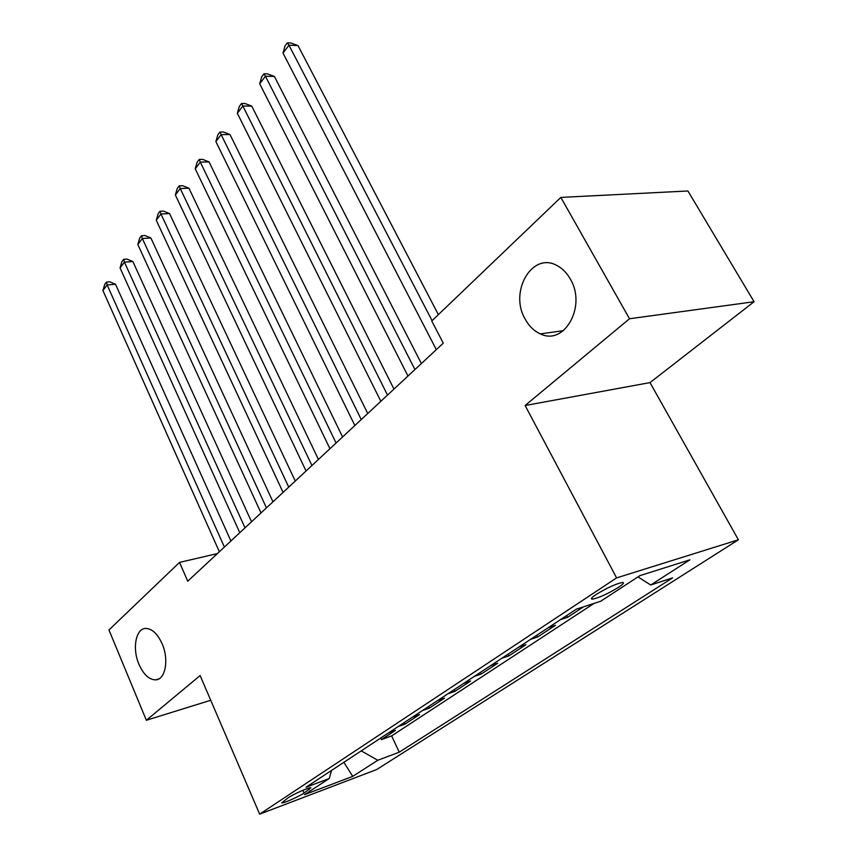 <?xml version="1.0" encoding="UTF-8"?>
<svg xmlns="http://www.w3.org/2000/svg" width="857" height="857" viewBox="0 0 857 857"><rect width="100%" height="100%" fill="white"/><g stroke="black" fill="none" stroke-linecap="round" stroke-linejoin="round"><path stroke-width="1.29" d="M525.245 319.254C508.662 291.68 532.465 250.747 557.596 265.884C562.717 268.734 566.948 273.104 570.291 279.007C586.874 306.281 564.292 346.099 540.371 333.876C534.136 331.102 529.09 326.228 525.245 319.254M138.984 664.379C131.967 648.47 135.845 628.031 146.044 628.449C152.267 628.834 157.613 633.923 162.102 643.725C169.204 659.569 165.401 679.922 155.546 679.869C149.064 679.676 143.537 674.513 138.984 664.379M596.183 594.447C591.673 597.5 590.387 599.075 592.326 599.182C598.839 597.897 607.581 593.944 618.54 587.302C623.221 584.174 624.549 582.567 622.536 582.46C615.904 583.799 607.12 587.795 596.183 594.447M754.085 301.728L629.509 318.75L525.116 405.511L650.013 382.608L754.085 301.728L687.925 190.982L560.842 197.41L431.746 320.989L443.262 343.164L187.737 581.207L179.542 562.396L108.957 629.959L146.354 720.255L210.736 700.276M650.013 382.608L738.402 539.792L376.748 769.511L259.66 814.15L616.601 577.886L738.402 539.792M388.521 732.906L395.463 730.4L381.451 739.602L380.722 738.048M398.034 726.65L404.986 724.133L404.247 722.547M404.986 724.133L419.555 714.567L412.571 717.063M437.573 700.597L444.579 698.123L429.443 708.064L428.682 706.457M463.583 683.468L470.622 681.015L454.874 691.363L454.081 689.724M490.665 665.632L497.724 663.211L481.334 673.977L480.52 672.317M518.892 647.046L525.962 644.657L508.887 655.873L508.04 654.18M548.319 627.656L555.411 625.31L537.596 637.008L536.728 635.294M583.499 606.852L567.548 617.34L566.648 615.583M304.085 793.068L310.92 787.754C309.409 787.101 293.833 793.925 288.338 797.674L281.632 802.902C283.153 803.555 298.547 796.806 304.085 793.068L302.864 790.293M361.236 750.882L377.798 760.255L399.233 752.2L672.638 577.864L650.709 584.999L689.917 559.825L639.911 575.636L600.65 601.271L576.397 609.156L306.024 787.24L329.302 778.488L331.498 770.464M377.798 760.255L352.72 776.356L304.546 794.664L329.302 778.488M381.451 739.602L391.649 735.884L593.955 603.457M567.548 617.34L560.446 619.665M537.596 637.008L530.515 639.386M508.887 655.873L501.816 658.283M481.334 673.977L474.285 676.419M454.874 691.363L447.857 693.827M429.443 708.064L422.458 710.56M629.509 318.75L560.842 197.41M525.116 405.511L616.601 577.886M259.66 814.15L200.12 675.573L146.354 720.255M217.378 553.59L179.542 562.396M391.649 735.884L399.233 752.2M650.709 584.999L637.983 576.9M343.882 762.312L352.72 776.356M230.897 541.003L115.513 284.245L107.136 284.942L224.395 547.055M102.915 290.512L104.768 284.331L106.461 282.092L107.136 284.942L102.915 290.512L219.349 551.747M106.461 282.092L109.803 281.824L115.513 284.245M251.53 521.774L132.878 261.535L124.426 262.146L245.016 527.848M120.055 267.92L121.919 261.642L123.676 259.328L124.426 262.146L120.055 267.92L239.789 532.722M123.676 259.328L127.05 259.093L132.878 261.535M272.965 501.806L150.886 237.989L142.358 238.514L266.452 507.88M137.816 244.502L139.702 238.128L141.523 235.729L142.358 238.514L137.816 244.502L261.01 512.947M141.523 235.729L144.929 235.525L150.886 237.989M295.247 481.045L169.557 213.575L160.955 213.993L288.734 487.119M156.242 220.206L158.149 213.747L160.023 211.25L160.955 213.993L156.242 220.206L283.078 492.389M160.023 211.25L163.462 211.09L169.557 213.575M318.44 459.448L188.936 188.229L180.259 188.54L311.927 465.512M175.364 194.989L177.281 188.433L179.242 185.851L180.259 188.54L175.364 194.989L306.035 470.996M179.242 185.851L182.712 185.733L188.936 188.229M342.575 436.952L209.065 161.909L200.313 162.102L336.073 443.015M195.225 168.808L197.164 162.144L199.199 159.466L200.313 162.102L195.225 168.808L329.945 448.725M199.199 159.466L202.691 159.391L209.065 161.909M367.739 413.524L229.987 134.538L221.16 134.613L361.247 419.566M215.878 141.587L217.828 134.828L219.938 132.032L221.16 134.613L215.878 141.587L354.852 425.522M219.938 132.032L223.463 132.01L229.987 134.538M393.974 389.078L251.754 106.086L242.852 106.011L387.514 395.098M237.346 113.274L239.317 106.407L241.513 103.504L242.852 106.011L237.346 113.274L380.84 401.312M241.513 103.504L245.07 103.536L251.754 106.086M421.376 363.561L274.411 76.455L265.434 76.23L414.938 369.549M259.703 83.793L261.685 76.819L263.977 73.798L265.434 76.23L259.703 83.793L407.975 376.041M263.977 73.798L267.566 73.895L274.411 76.455M438.377 314.637L298.011 45.582L288.97 45.207L432.078 320.657M283.003 53.08L284.995 45.999L287.384 42.85L288.97 45.207L283.003 53.08L436.32 349.635M287.384 42.85L290.994 43.011L298.011 45.582M308.295 788.258L309.002 789.854M591.726 598.047L592.326 599.182M155.546 679.869L158.834 678.915M540.371 333.876L563.381 330.684"/></g></svg>
